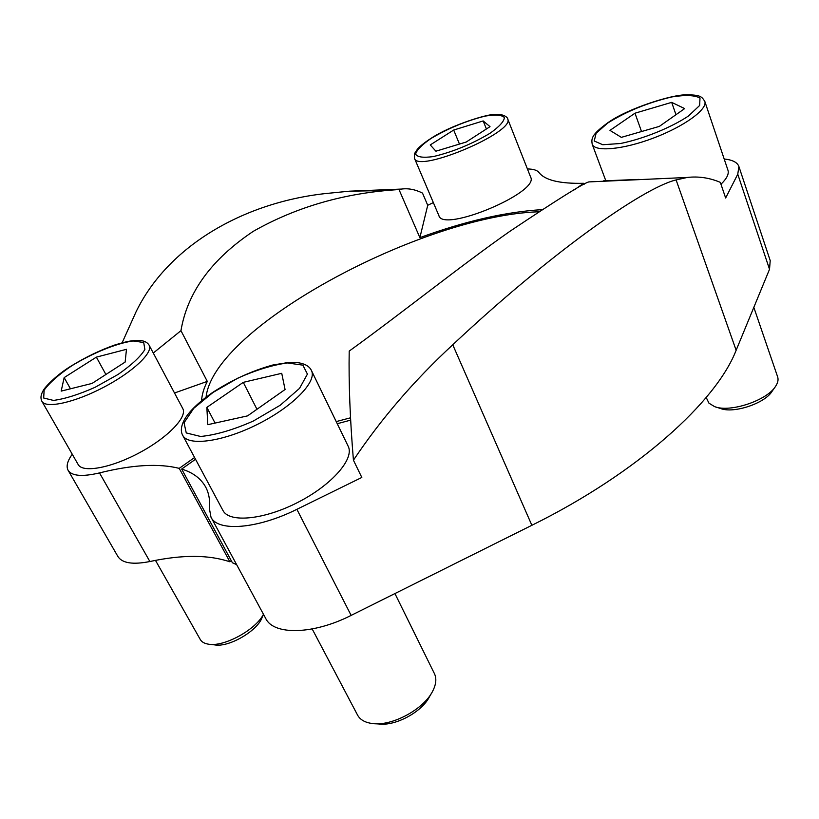 <?xml version="1.0" encoding="UTF-8"?>
<svg xmlns="http://www.w3.org/2000/svg" width="819" height="819" viewBox="0 0 819 819"><rect width="100%" height="100%" fill="white"/><g stroke="black" fill="none" stroke-linecap="round" stroke-linejoin="round"><path stroke-width="1.23" d="M433.343 202.6L427.723 205.282L422.512 193.1C415.305 189.476 408.292 188.135 401.494 189.066L399.007 189.558C345.29 192.782 296.713 206.705 253.276 231.337C211.476 259.295 187.377 292.403 180.958 330.661L207.289 381.398C203.818 388.288 201.914 394.727 201.576 400.726M399.007 189.558L419.881 237.653C465.059 221.161 505.712 211.834 541.84 209.664M452.753 344.768C547.553 255.733 642.239 188.022 676.105 179.924L687.243 177.457L588.83 181.91C583.722 183.087 557.432 199.549 509.961 231.275C462.633 264.302 401.914 313.022 349.201 351.105C348.628 382.913 350.041 419.277 353.429 460.196C381.142 418.826 414.25 380.354 452.753 344.768L531.869 525.296C637.653 472.993 716.267 401.689 736.138 350.276L769.522 269.287L770.208 260.596L738.892 166.503C737.346 162.336 732.442 159.838 724.191 159.009M337.254 423.72L350.645 420.127M231.296 560.728L229.883 561.803C208.845 554.688 182.176 554.596 149.877 561.527C132.852 564.885 122.185 563.206 117.895 556.49L68.11 470.311C71.857 476.074 82.33 476.934 99.519 472.911L149.877 561.527M236.64 564.649L232.401 562.755L181.664 469.062C192.915 472.522 200.911 478.501 205.63 486.988C208.917 493.069 210.207 500.399 209.48 508.988L210.995 517.198L265.745 618.509C273.648 635.39 313.175 634.745 351.136 615.397L531.869 525.296M194.594 457.514L179.218 468.355C158.743 463.237 132.176 464.762 99.519 472.911M179.218 468.355L229.883 561.803M149.15 345.249L182.76 408.538C187.602 416.82 168.212 437.295 139.844 452.528C111.527 467.874 82.668 473.218 78.174 464.547L41.902 401.31C45.782 408.916 74.734 402.579 103.798 387.223C132.924 371.959 153.45 352.457 149.15 345.249C147.236 342.076 143.612 340.458 138.288 340.397C131.92 340.684 129.044 340.663 114.711 345.024C100.246 350.123 85.893 357.012 71.662 365.724C57.074 374.365 44.339 387.397 42.885 391.206C40.725 395.055 40.397 398.423 41.902 401.31M207.289 381.398L174.508 392.997M72.256 454.228C67.383 461.005 66.001 466.359 68.11 470.311M311.435 370.505L348.157 446.201C354.719 458.538 332.248 484.725 298.188 502.201C264.209 519.84 229.125 523.146 222.911 510.411L182.709 435.329C188.114 446.58 223.311 441.758 258.292 423.955C293.345 406.285 317.281 381.337 311.435 370.505C309.387 366.083 304.412 363.411 296.509 362.489L288.728 362.438L272.973 364.977C252.344 370.628 232.207 379.811 212.571 392.506C198.178 402.62 188.718 411.814 184.183 420.086C180.999 426.402 180.508 431.48 182.709 435.329M181.664 469.062L195.526 459.264M210.995 517.198C217.69 531.961 257.401 529.054 296.877 509.316L361.814 477.457L353.429 460.196M527.416 168.96C533.261 169.021 537.1 170.188 538.933 172.461C544.799 180.19 559.694 183.804 583.609 183.302L584.07 184.51M507.626 118.765L530.64 177.129C539.854 192.393 442.731 233.026 438.902 215.643L414.475 158.282C417.352 173.587 516.042 131.849 507.626 118.765C508.282 119.021 505.599 113.606 495.055 114.506C488.953 113.503 450.645 125.112 430.814 138.493C425.092 142.168 420.69 145.649 417.598 148.935L414.619 153.429L414.475 158.282M583.609 183.302L574.375 189.813M427.723 205.282L419.881 237.653M704.801 101.361C701.77 96.857 701.033 94.758 686.097 94.85C672.563 94.441 627.231 108.425 607.176 123.219C591.369 134.889 591.298 138.534 592.188 144.205C594.707 152.129 622.798 149.703 653.398 138.094C684.029 126.587 707.892 109.244 704.801 101.361L727.948 170.188C729.135 173.925 726.801 178.614 720.966 184.234M687.243 177.457C698.474 176.146 709.51 177.784 720.331 182.361L725.644 198.003L737.765 174.212L738.892 166.503M389.015 190.469L349.242 191.196L324.385 193.683C242.404 203.01 167.721 246.539 136.077 311.783L122.123 342.803M603.449 180.856L639.076 179.412M180.958 330.661L153.286 353.03M350.522 417.803L336.22 421.59M206.081 397.164C213.585 326.965 422.082 215.571 538.595 211.783M774.999 387.131L772.153 391.206C765.028 403.368 733.599 413.81 720.546 408.497L715.786 406.992M753.828 307.36L777.651 376.914C778.552 379.637 777.907 382.698 775.726 386.097C767.321 400.46 729.924 412.899 714.577 406.613L708.947 403.173L706.213 397.481M609.971 130.385L621.334 137.357L659.346 126.392L684.664 108.589L671.682 102.365L634.981 113.206L609.971 130.385M430.251 144.932L435.913 151.198L466.216 142.025L490.018 126.658L483.169 120.936L453.695 130.037L430.251 144.932M431.337 693.488L429.463 696.734C421.99 711.885 395.587 726.218 379.054 723.996L375.368 723.75M394.932 593.57L434.418 673.617C436.752 678.531 436.158 684.408 432.627 691.246C423.822 709.141 392.362 726.228 372.809 723.576C365.254 722.696 360.165 719.86 357.545 715.059L312.182 628.961M206.849 407.381L207.801 424.682L247.563 415.878L285.063 389.516L281.736 373.31L243.284 382.35L206.849 407.381L215.069 423.075M263.503 614.363L262.019 617.68C257.289 631.029 228.624 647.624 214.732 644.901L209.797 644.328M263.462 614.281C255.825 629.77 223.986 647.174 208.517 644.184C204.474 643.56 201.72 641.994 200.266 639.485L155.487 560.391M64.158 377.6L61.179 391.113L92.045 383.425L125.133 362.07L126.474 349.314L96.366 357.135L64.158 377.6L70.465 388.8M641.533 131.531L634.981 113.206M675.962 114.711L671.682 102.365M105.897 374.488L96.366 357.135M256.961 409.275L243.284 382.35M459.459 144.062L453.695 130.037M486.404 128.992L483.169 120.936M296.877 509.316L351.136 615.397M676.105 179.924L736.138 350.276M737.765 174.212L769.522 269.287M607.749 123.024C626.689 111.261 648.064 102.57 671.856 96.929C685.411 94.789 694.799 95.168 699.999 98.055L699.641 105.477L688.472 116.011C670.638 127.836 643.376 138.841 620.546 143.499L602.764 144.738L594.215 140.991L596.14 133.21L607.749 123.024M431.152 138.391C448.536 128.184 466.543 120.751 485.196 116.093C495.423 114.404 501.822 114.885 504.402 117.547C504.064 121.458 499.283 126.699 490.049 133.262C471.662 144.195 452.743 151.965 433.302 156.572C423.188 157.965 417.281 157.146 415.602 154.095C416.789 149.918 421.969 144.687 431.152 138.391M213.012 392.455L238.042 378.04C256.224 369.983 272.686 364.957 287.418 362.95L302.866 365.151L307.422 374.099L299.549 388.36L280.262 405.21L253.347 421.027C233.374 429.842 215.806 434.991 200.645 436.476L186.261 432.944L184.04 422.788L193.755 408.323L213.012 392.455M71.908 365.694C93.12 352.815 116.851 343.192 133.026 340.96L143.714 342.485L144.881 349.518C140.499 356.705 131.562 365.018 118.069 374.447L95.096 387.295C78.716 394.553 64.844 398.925 53.47 400.419L43.673 398.014L44.134 390.151C49.539 382.708 58.794 374.559 71.908 365.694M401.494 189.066L349.242 191.196M592.188 144.205L605.825 180.764"/></g></svg>
